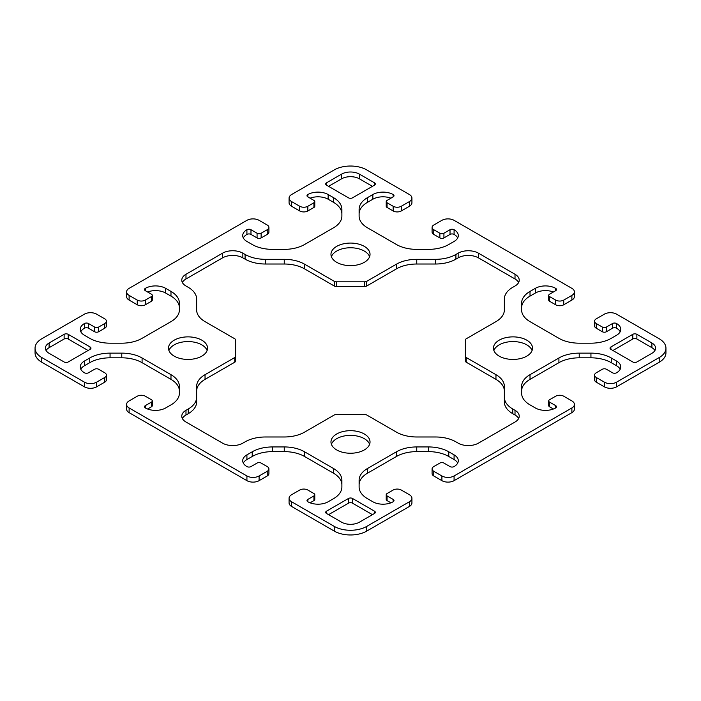 <?xml version="1.0" encoding="UTF-8"?>
<svg xmlns="http://www.w3.org/2000/svg" width="701" height="701" viewBox="0 0 701 701"><rect width="100%" height="100%" fill="white"/><g stroke="black" fill="none" stroke-linecap="round" stroke-linejoin="round"><path stroke-width="1.05" d="M396.433 432.131L366.711 414.974A2.874 1.656 0 0 0 364.686 414.484L336.314 414.484A2.874 1.656 0 0 0 334.289 414.974L304.567 432.131A28.723 16.587 180 0 1 284.255 436.986L265.399 436.986A28.723 16.587 0 0 0 245.087 441.849L242.853 443.137A14.362 8.289 180 0 1 222.541 443.137L185.984 422.028A14.362 8.289 180 0 1 181.778 416.166A14.362 8.289 180 0 1 185.984 410.304L188.219 409.016A28.723 16.587 0 0 0 196.631 397.283L196.631 386.4A28.723 16.587 180 0 1 205.042 374.676L234.765 357.519A2.874 1.656 0 0 0 235.606 356.345L235.606 339.967A2.874 1.656 0 0 0 234.765 338.793L205.042 321.636A28.723 16.587 180 0 1 196.631 309.912L196.631 299.02A28.723 16.587 0 0 0 188.219 287.296L185.984 286.008A14.362 8.289 180 0 1 181.778 280.146A14.362 8.289 180 0 1 185.984 274.284L222.541 253.175A14.362 8.289 180 0 1 242.853 253.175L245.087 254.463A28.723 16.587 0 0 0 265.399 259.317L284.255 259.317A28.723 16.587 180 0 1 304.567 264.181L334.289 281.338A2.874 1.656 0 0 0 336.314 281.82L364.686 281.82A2.874 1.656 0 0 0 366.711 281.338L396.433 264.181A28.723 16.587 180 0 1 416.745 259.317L435.601 259.317A28.723 16.587 0 0 0 455.913 254.463L458.147 253.175A14.379 8.298 180 0 1 478.459 253.175L515.016 274.284A14.362 8.289 180 0 1 519.222 280.146A14.362 8.289 180 0 1 515.016 286.008L512.782 287.296A28.723 16.587 0 0 0 504.37 299.02L504.37 309.912A28.723 16.587 180 0 1 495.957 321.636L466.235 338.793A2.874 1.656 0 0 0 465.394 339.967L465.394 356.345A2.874 1.656 0 0 0 466.235 357.519L495.957 374.676A28.723 16.587 180 0 1 504.37 386.4L504.37 397.283A28.723 16.587 0 0 0 512.782 409.016L515.016 410.304A14.362 8.289 180 0 1 519.222 416.166A14.362 8.289 180 0 1 515.016 422.028L478.459 443.137A14.362 8.289 180 0 1 458.147 443.137L455.913 441.849A28.723 16.587 0 0 0 435.601 436.986L416.745 436.986A28.723 16.587 180 0 1 396.433 432.131M196.631 397.283L196.631 401.98A28.723 16.587 180 0 1 188.219 413.704L185.984 414.992A14.362 8.289 0 0 0 182.365 418.515M235.606 356.345L235.606 361.033A2.874 1.656 180 0 1 234.765 362.207L205.042 379.364A28.723 16.587 0 0 0 196.631 391.088M518.635 282.485A14.362 8.289 0 0 0 515.016 278.972L478.459 257.863A14.379 8.298 0 0 0 458.147 257.863L455.913 259.151A28.723 16.587 180 0 1 435.601 264.014L416.745 264.014A28.723 16.587 0 0 0 396.433 268.869L366.711 286.026A2.874 1.656 180 0 1 364.686 286.516L336.314 286.516A2.874 1.656 180 0 1 334.289 286.026L304.567 268.869A28.723 16.587 0 0 0 284.255 264.014L265.399 264.014A28.723 16.587 180 0 1 245.087 259.151L242.853 257.863A14.362 8.289 0 0 0 222.541 257.863L185.984 278.972A14.362 8.289 0 0 0 182.365 282.485M504.37 391.088A28.723 16.587 0 0 0 495.957 379.364L466.235 362.207A2.874 1.656 180 0 1 465.394 361.033L465.394 356.345M518.635 418.515A14.362 8.289 0 0 0 515.016 414.992L512.782 413.704A28.723 16.587 180 0 1 504.37 401.98L504.37 397.283M348.467 197.822L326.535 185.16A2.874 1.656 180 0 1 325.693 183.986A2.874 1.656 180 0 1 326.535 182.812L341.562 174.137A12.636 7.299 180 0 1 359.438 174.137L374.465 182.812A2.874 1.656 180 0 1 375.307 183.986A2.874 1.656 180 0 1 374.465 185.16L352.533 197.822A2.874 1.656 180 0 1 348.467 197.822M372.433 186.335L359.438 178.825A12.636 7.299 0 0 0 341.562 178.825L328.567 186.335M64.124 361.988L49.096 353.313A12.636 7.299 180 0 1 45.39 348.152A12.636 7.299 180 0 1 49.096 342.999L64.124 334.316A2.874 1.656 180 0 1 68.181 334.316L90.122 346.986A2.874 1.656 180 0 1 90.964 348.152A2.874 1.656 180 0 1 90.122 349.326L68.181 361.988A2.874 1.656 180 0 1 64.124 361.988M88.089 350.5L68.181 339.012A2.874 1.656 0 0 0 64.124 339.012L49.096 347.687A12.636 7.299 0 0 0 46.064 350.5M374.465 513.491L359.438 522.175A12.636 7.299 180 0 1 341.562 522.175L326.535 513.491A2.874 1.656 180 0 1 325.693 512.317A2.874 1.656 180 0 1 326.535 511.152L348.467 498.481A2.874 1.656 180 0 1 352.533 498.481L374.465 511.152A2.874 1.656 180 0 1 375.307 512.317A2.874 1.656 180 0 1 374.465 513.491L374.465 511.152M372.433 514.665L352.533 503.178A2.874 1.656 0 0 0 348.467 503.178L328.567 514.665M632.819 361.988L610.878 349.326A2.874 1.656 180 0 1 610.036 348.152A2.874 1.656 180 0 1 610.878 346.986L632.819 334.316A2.874 1.656 180 0 1 636.876 334.316L651.904 342.999A12.636 7.299 180 0 1 655.61 348.152A12.636 7.299 180 0 1 651.904 353.313L636.876 361.988A2.874 1.656 180 0 1 632.819 361.988M654.936 350.5A12.636 7.299 0 0 0 651.904 347.687L636.876 339.012A2.874 1.656 0 0 0 632.819 339.012L612.911 350.5M336.69 449.937A19.532 11.277 180 0 1 330.968 441.963A19.532 11.277 180 0 1 350.5 430.686A19.532 11.277 180 0 1 370.032 441.963A19.532 11.277 180 0 1 357.974 452.382A19.532 11.277 180 0 1 336.69 449.937M369.602 444.311A19.532 11.277 0 0 0 350.5 435.374A19.532 11.277 0 0 0 331.398 444.311M499.173 356.126A19.532 11.277 180 0 1 493.451 348.152A19.532 11.277 180 0 1 512.983 336.874A19.532 11.277 180 0 1 532.515 348.152A19.532 11.277 180 0 1 520.457 358.57A19.532 11.277 180 0 1 499.173 356.126M532.085 350.5A19.532 11.277 0 0 0 512.983 341.571A19.532 11.277 0 0 0 493.881 350.5M336.69 262.323A19.532 11.277 180 0 1 330.968 254.349A19.532 11.277 180 0 1 350.5 243.072A19.532 11.277 180 0 1 370.032 254.349A19.532 11.277 180 0 1 357.974 264.768A19.532 11.277 180 0 1 336.69 262.323M369.602 256.689A19.532 11.277 0 0 0 350.5 247.76A19.532 11.277 0 0 0 331.398 256.689M174.207 356.126A19.532 11.277 180 0 1 168.485 348.152A19.532 11.277 180 0 1 188.017 336.874A19.532 11.277 180 0 1 207.549 348.152A19.532 11.277 180 0 1 195.491 358.57A19.532 11.277 180 0 1 174.207 356.126M207.119 350.5A19.532 11.277 0 0 0 188.017 341.571A19.532 11.277 0 0 0 168.915 350.5M307.844 501.767A14.362 8.289 0 0 0 328.156 501.767L333.474 498.7A28.723 16.587 0 0 0 341.886 486.976L341.886 480.211A28.723 16.587 0 0 0 333.474 468.487L304.567 451.795A28.723 16.587 0 0 0 284.255 446.94L272.54 446.94A28.723 16.587 0 0 0 252.229 451.795L246.918 454.861A14.362 8.289 0 0 0 242.712 460.723A14.362 8.289 0 0 0 246.918 466.586A2.874 1.656 0 0 0 250.976 466.586L257.074 463.072A2.874 1.656 180 0 1 261.131 463.072L267.23 466.586A5.748 3.321 180 0 1 268.912 468.934A5.748 3.321 180 0 1 267.23 471.282L259.098 475.97A8.614 4.977 180 0 1 246.918 475.97L129.115 407.956A8.614 4.977 180 0 1 126.592 404.442A8.614 4.977 180 0 1 129.115 400.919L137.238 396.231A5.748 3.321 180 0 1 145.361 396.231L151.46 399.754A2.874 1.656 180 0 1 152.301 400.919A2.874 1.656 180 0 1 151.46 402.094L145.361 405.616A2.874 1.656 0 0 0 144.52 406.782A2.874 1.656 0 0 0 145.361 407.956A14.362 8.289 0 0 0 165.673 407.956L170.983 404.889A28.723 16.587 0 0 0 179.395 393.165L179.395 386.4A28.723 16.587 0 0 0 170.983 374.676L142.084 357.983A28.723 16.587 0 0 0 121.772 353.129L110.057 353.129A28.723 16.587 0 0 0 89.746 357.983L84.435 361.05A14.362 8.289 0 0 0 80.229 366.921A14.362 8.289 0 0 0 84.435 372.783A2.874 1.656 0 0 0 88.492 372.783L94.591 369.261A2.874 1.656 180 0 1 98.648 369.261L104.747 372.783A5.748 3.321 180 0 1 106.429 375.123A5.748 3.321 180 0 1 104.747 377.471L96.615 382.159A8.614 4.977 180 0 1 84.435 382.159L41.78 357.536A22.975 13.266 180 0 1 35.05 348.152A22.975 13.266 180 0 1 41.78 338.776L84.435 314.153A8.614 4.977 180 0 1 96.615 314.153L104.747 318.841A5.748 3.321 180 0 1 106.429 321.181A5.748 3.321 180 0 1 104.747 323.529L98.648 327.052A2.874 1.656 180 0 1 94.591 327.052L88.492 323.529A2.874 1.656 0 0 0 84.435 323.529A14.362 8.289 0 0 0 80.229 329.391A14.362 8.289 0 0 0 84.435 335.253L89.746 338.32A28.723 16.587 0 0 0 110.057 343.183L121.772 343.183A28.723 16.587 0 0 0 142.084 338.32L170.983 321.636A28.723 16.587 0 0 0 179.395 309.912L179.395 303.147A28.723 16.587 0 0 0 170.983 291.414L165.673 288.348A14.362 8.289 0 0 0 145.361 288.348A2.874 1.656 0 0 0 144.52 289.522A2.874 1.656 0 0 0 145.361 290.696L151.46 294.218A2.874 1.656 180 0 1 152.301 295.384A2.874 1.656 180 0 1 151.46 296.558L145.361 300.081A5.748 3.321 180 0 1 137.238 300.081L129.115 295.384A8.614 4.977 180 0 1 126.592 291.87A8.614 4.977 180 0 1 129.115 288.348L246.918 220.342A8.614 4.977 180 0 1 259.098 220.342L267.23 225.03A5.748 3.321 180 0 1 268.912 227.378A5.748 3.321 180 0 1 267.23 229.718L261.131 233.24A2.874 1.656 180 0 1 257.074 233.24L250.976 229.718A2.874 1.656 0 0 0 246.918 229.718A14.362 8.289 0 0 0 242.712 235.58A14.362 8.289 0 0 0 246.918 241.451L252.229 244.518A28.723 16.587 0 0 0 272.54 249.372L284.255 249.372A28.723 16.587 0 0 0 304.567 244.518L333.474 227.825A28.723 16.587 0 0 0 341.886 216.101L341.886 209.336A28.723 16.587 0 0 0 333.474 197.612L328.156 194.545A14.362 8.289 0 0 0 307.844 194.545A2.874 1.656 0 0 0 307.003 195.71A2.874 1.656 0 0 0 307.844 196.885L313.943 200.407A2.874 1.656 180 0 1 314.784 201.581A2.874 1.656 180 0 1 313.943 202.747L307.844 206.269A5.748 3.321 180 0 1 299.721 206.269L291.598 201.581A8.614 4.977 180 0 1 289.075 198.059A8.614 4.977 180 0 1 291.598 194.545L334.254 169.914A22.975 13.266 180 0 1 366.746 169.914L409.402 194.545A8.614 4.977 180 0 1 411.925 198.059A8.614 4.977 180 0 1 409.402 201.581L401.279 206.269A5.748 3.321 180 0 1 393.156 206.269L387.057 202.747A2.874 1.656 180 0 1 386.216 201.581A2.874 1.656 180 0 1 387.057 200.407L393.156 196.885A2.874 1.656 0 0 0 393.997 195.71A2.874 1.656 0 0 0 393.156 194.545A14.362 8.289 0 0 0 372.844 194.545L367.526 197.612A28.723 16.587 0 0 0 359.114 209.336L359.114 216.101A28.723 16.587 0 0 0 367.526 227.825L396.433 244.518A28.723 16.587 0 0 0 416.745 249.372L428.46 249.372A28.723 16.587 0 0 0 448.771 244.518L454.082 241.451A14.362 8.289 0 0 0 458.288 235.58A14.362 8.289 0 0 0 454.082 229.718A2.874 1.656 0 0 0 450.024 229.718L443.926 233.24A2.874 1.656 180 0 1 439.869 233.24L433.77 229.718A5.748 3.321 180 0 1 432.088 227.378A5.748 3.321 180 0 1 433.77 225.03L441.902 220.342A8.614 4.977 180 0 1 454.082 220.342L571.885 288.348A8.614 4.977 180 0 1 574.408 291.87A8.614 4.977 180 0 1 571.885 295.384L563.762 300.081A5.748 3.321 180 0 1 555.639 300.081L549.54 296.558A2.874 1.656 180 0 1 548.699 295.384A2.874 1.656 180 0 1 549.54 294.218L555.639 290.696A2.874 1.656 0 0 0 556.48 289.522A2.874 1.656 0 0 0 555.639 288.348A14.362 8.289 0 0 0 535.327 288.348L530.017 291.414A28.723 16.587 0 0 0 521.605 303.147L521.605 309.912A28.723 16.587 0 0 0 530.017 321.636L558.916 338.32A28.723 16.587 0 0 0 579.228 343.183L590.943 343.183A28.723 16.587 0 0 0 611.254 338.32L616.565 335.253A14.362 8.289 0 0 0 620.771 329.391A14.362 8.289 0 0 0 616.565 323.529A2.874 1.656 0 0 0 612.508 323.529L606.409 327.052A2.874 1.656 180 0 1 602.352 327.052L596.253 323.529A5.748 3.321 180 0 1 594.571 321.181A5.748 3.321 180 0 1 596.253 318.841L604.385 314.153A8.614 4.977 180 0 1 616.565 314.153L659.22 338.776A22.975 13.266 180 0 1 665.95 348.152A22.975 13.266 180 0 1 659.22 357.536L616.565 382.159A8.614 4.977 180 0 1 604.385 382.159L596.253 377.471A5.748 3.321 180 0 1 594.571 375.123A5.748 3.321 180 0 1 596.253 372.783L602.352 369.261A2.874 1.656 180 0 1 606.409 369.261L612.508 372.783A2.874 1.656 0 0 0 616.565 372.783A14.362 8.289 0 0 0 620.771 366.921A14.362 8.289 0 0 0 616.565 361.05L611.254 357.983A28.723 16.587 0 0 0 590.943 353.129L579.228 353.129A28.723 16.587 0 0 0 558.916 357.983L530.017 374.676A28.723 16.587 0 0 0 521.605 386.4L521.605 393.165A28.723 16.587 0 0 0 530.017 404.889L535.327 407.956A14.362 8.289 0 0 0 555.639 407.956A2.874 1.656 0 0 0 556.48 406.782A2.874 1.656 0 0 0 555.639 405.616L549.54 402.094A2.874 1.656 180 0 1 548.699 400.919A2.874 1.656 180 0 1 549.54 399.754L555.639 396.231A5.748 3.321 180 0 1 563.762 396.231L571.885 400.919A8.614 4.977 180 0 1 574.408 404.442A8.614 4.977 180 0 1 571.885 407.956L454.082 475.97A8.614 4.977 180 0 1 441.902 475.97L433.77 471.282A5.748 3.321 180 0 1 432.088 468.934A5.748 3.321 180 0 1 433.77 466.586L439.869 463.072A2.874 1.656 180 0 1 443.926 463.072L450.024 466.586A2.874 1.656 0 0 0 454.082 466.586A14.362 8.289 0 0 0 458.288 460.723A14.362 8.289 0 0 0 454.082 454.861L448.771 451.795A28.723 16.587 0 0 0 428.46 446.94L416.745 446.94A28.723 16.587 0 0 0 396.433 451.795L367.526 468.487A28.723 16.587 0 0 0 359.114 480.211L359.114 486.976A28.723 16.587 0 0 0 367.526 498.7L372.844 501.767A14.362 8.289 0 0 0 393.156 501.767A2.874 1.656 0 0 0 393.997 500.593A2.874 1.656 0 0 0 393.156 499.419L387.057 495.905A2.874 1.656 180 0 1 386.216 494.731A2.874 1.656 180 0 1 387.057 493.557L393.156 490.043A5.748 3.321 180 0 1 401.279 490.043L409.402 494.731A8.614 4.977 180 0 1 411.925 498.253A8.614 4.977 180 0 1 409.402 501.767L366.746 526.39A22.975 13.266 180 0 1 334.254 526.39L291.598 501.767A8.614 4.977 180 0 1 289.075 498.253A8.614 4.977 180 0 1 291.598 494.731L299.721 490.043A5.748 3.321 180 0 1 307.844 490.043L313.943 493.557A2.874 1.656 180 0 1 314.784 494.731A2.874 1.656 180 0 1 313.943 495.905L307.844 499.419A2.874 1.656 0 0 0 307.003 500.593A2.874 1.656 0 0 0 307.844 501.767L307.844 499.419M341.886 484.899A28.723 16.587 0 0 0 333.474 473.175L304.567 456.482A28.723 16.587 0 0 0 284.255 451.628L272.54 451.628A28.723 16.587 0 0 0 252.229 456.482L246.918 459.549A14.362 8.289 0 0 0 243.3 463.072M268.912 468.934L268.912 473.622A5.748 3.321 180 0 1 267.23 475.97L259.098 480.658A8.614 4.977 180 0 1 246.918 480.658L129.115 412.652A8.614 4.977 180 0 1 126.592 409.13L126.592 404.442M152.301 400.919L152.301 405.616A2.874 1.656 180 0 1 151.46 406.782L147.604 409.016M179.395 391.088A28.723 16.587 0 0 0 170.983 379.364L142.084 362.68A28.723 16.587 0 0 0 121.772 357.817L110.057 357.817A28.723 16.587 0 0 0 89.746 362.68L84.435 365.747A14.362 8.289 0 0 0 80.817 369.261M106.429 375.123L106.429 379.819A5.748 3.321 180 0 1 104.747 382.159L96.615 386.847A8.614 4.977 180 0 1 84.435 386.847L41.78 362.224A22.975 13.266 180 0 1 35.05 352.848L35.05 348.152M106.429 321.181L106.429 325.877A5.748 3.321 180 0 1 104.747 328.217L98.648 331.739A2.874 1.656 180 0 1 94.591 331.739L88.492 328.217A2.874 1.656 0 0 0 84.435 328.217A14.362 8.289 0 0 0 80.817 331.739M179.395 307.835A28.723 16.587 0 0 0 170.983 296.111L165.673 293.044A14.362 8.289 0 0 0 147.604 291.984M152.301 295.384L152.301 300.081A2.874 1.656 180 0 1 151.46 301.246L145.361 304.769A5.748 3.321 180 0 1 137.238 304.769L129.115 300.081A8.614 4.977 180 0 1 126.592 296.558L126.592 291.87M268.912 227.378L268.912 232.066A5.748 3.321 180 0 1 267.23 234.414L261.131 237.928A2.874 1.656 180 0 1 257.074 237.928L250.976 234.414A2.874 1.656 0 0 0 246.918 234.414A14.362 8.289 0 0 0 243.3 237.928M341.886 214.024A28.723 16.587 0 0 0 333.474 202.3L328.156 199.233A14.362 8.289 0 0 0 310.087 198.181M314.784 201.581L314.784 206.269A2.874 1.656 180 0 1 313.943 207.443L307.844 210.957A5.748 3.321 180 0 1 299.721 210.957L291.598 206.269A8.614 4.977 180 0 1 289.075 202.747L289.075 198.059M411.925 198.059L411.925 202.747A8.614 4.977 180 0 1 409.402 206.269L401.279 210.957A5.748 3.321 180 0 1 393.156 210.957L387.057 207.443A2.874 1.656 180 0 1 386.216 206.269L386.216 201.581M390.913 198.181A14.362 8.289 0 0 0 372.844 199.233L367.526 202.3A28.723 16.587 0 0 0 359.114 214.024M457.7 237.928A14.362 8.289 0 0 0 454.082 234.414A2.874 1.656 0 0 0 450.024 234.414L443.926 237.928A2.874 1.656 180 0 1 439.869 237.928L433.77 234.414A5.748 3.321 180 0 1 432.088 232.066L432.088 227.378M574.408 291.87L574.408 296.558A8.614 4.977 180 0 1 571.885 300.081L563.762 304.769A5.748 3.321 180 0 1 555.639 304.769L549.54 301.246A2.874 1.656 180 0 1 548.699 300.081L548.699 295.384M553.396 291.984A14.362 8.289 0 0 0 535.327 293.044L530.017 296.111A28.723 16.587 0 0 0 521.605 307.835M620.183 331.739A14.362 8.289 0 0 0 616.565 328.217A2.874 1.656 0 0 0 612.508 328.217L606.409 331.739A2.874 1.656 180 0 1 602.352 331.739L596.253 328.217A5.748 3.321 180 0 1 594.571 325.877L594.571 321.181M665.95 348.152L665.95 352.848A22.975 13.266 180 0 1 659.22 362.224L616.565 386.847A8.614 4.977 180 0 1 604.385 386.847L596.253 382.159A5.748 3.321 180 0 1 594.571 379.819L594.571 375.123M620.183 369.261A14.362 8.289 0 0 0 616.565 365.747L611.254 362.68A28.723 16.587 0 0 0 590.943 357.817L579.228 357.817A28.723 16.587 0 0 0 558.916 362.68L530.017 379.364A28.723 16.587 0 0 0 521.605 391.088M553.396 409.016L549.54 406.782A2.874 1.656 180 0 1 548.699 405.616L548.699 400.919M574.408 404.442L574.408 409.13A8.614 4.977 180 0 1 571.885 412.652L454.082 480.658A8.614 4.977 180 0 1 441.902 480.658L433.77 475.97A5.748 3.321 180 0 1 432.088 473.622L432.088 468.934M457.7 463.072A14.362 8.289 0 0 0 454.082 459.549L448.771 456.482A28.723 16.587 0 0 0 428.46 451.628L416.745 451.628A28.723 16.587 0 0 0 396.433 456.482L367.526 473.175A28.723 16.587 0 0 0 359.114 484.899M390.913 502.819L387.057 500.593A2.874 1.656 180 0 1 386.216 499.419L386.216 494.731M411.925 498.253L411.925 502.941A8.614 4.977 180 0 1 409.402 506.455L366.746 531.086A22.975 13.266 180 0 1 334.254 531.086L291.598 506.455A8.614 4.977 180 0 1 289.075 502.941L289.075 498.253M314.784 494.731L314.784 499.419A2.874 1.656 180 0 1 313.943 500.593L310.087 502.819M185.984 414.992L185.984 410.304M188.219 413.704L188.219 409.016M205.042 379.364L205.042 374.676M234.765 362.207L234.765 357.519M185.984 278.972L185.984 274.284M222.541 257.863L222.541 253.175M242.853 257.863L242.853 253.175M245.087 259.151L245.087 254.463M265.399 264.014L265.399 259.317M284.255 264.014L284.255 259.317M304.567 268.869L304.567 264.181M334.289 286.026L334.289 281.338M336.314 286.516L336.314 281.82M364.686 286.516L364.686 281.82M366.711 286.026L366.711 281.338M396.433 268.869L396.433 264.181M416.745 264.014L416.745 259.317M435.601 264.014L435.601 259.317M455.913 259.151L455.913 254.463M458.147 257.863L458.147 253.175M478.459 257.863L478.459 253.175M515.016 278.972L515.016 274.284M466.235 362.207L466.235 357.519M495.957 379.364L495.957 374.676M512.782 413.704L512.782 409.016M515.016 414.992L515.016 410.304M326.535 185.16L326.535 182.812M341.562 178.825L341.562 174.137M359.438 178.825L359.438 174.137M374.465 185.16L374.465 182.812M49.096 347.687L49.096 342.999M64.124 339.012L64.124 334.316M68.181 339.012L68.181 334.316M90.122 349.326L90.122 346.986M326.535 513.491L326.535 511.152M348.467 503.178L348.467 498.481M352.533 503.178L352.533 498.481M610.878 349.326L610.878 346.986M632.819 339.012L632.819 334.316M636.876 339.012L636.876 334.316M651.904 347.687L651.904 342.999M333.474 473.175L333.474 468.487M304.567 456.482L304.567 451.795M284.255 451.628L284.255 446.94M272.54 451.628L272.54 446.94M252.229 456.482L252.229 451.795M246.918 459.549L246.918 454.861M267.23 475.97L267.23 471.282M259.098 480.658L259.098 475.97M246.918 480.658L246.918 475.97M129.115 412.652L129.115 407.956M151.46 406.782L151.46 402.094M145.361 407.956L145.361 405.616M170.983 379.364L170.983 374.676M142.084 362.68L142.084 357.983M121.772 357.817L121.772 353.129M110.057 357.817L110.057 353.129M89.746 362.68L89.746 357.983M84.435 365.747L84.435 361.05M104.747 382.159L104.747 377.471M96.615 386.847L96.615 382.159M84.435 386.847L84.435 382.159M41.78 362.224L41.78 357.536M104.747 328.217L104.747 323.529M98.648 331.739L98.648 327.052M94.591 331.739L94.591 327.052M88.492 328.217L88.492 323.529M84.435 328.217L84.435 323.529M170.983 296.111L170.983 291.414M165.673 293.044L165.673 288.348M145.361 290.696L145.361 288.348M151.46 301.246L151.46 296.558M145.361 304.769L145.361 300.081M137.238 304.769L137.238 300.081M129.115 300.081L129.115 295.384M267.23 234.414L267.23 229.718M261.131 237.928L261.131 233.24M257.074 237.928L257.074 233.24M250.976 234.414L250.976 229.718M246.918 234.414L246.918 229.718M333.474 202.3L333.474 197.612M328.156 199.233L328.156 194.545M307.844 196.885L307.844 194.545M313.943 207.443L313.943 202.747M307.844 210.957L307.844 206.269M299.721 210.957L299.721 206.269M291.598 206.269L291.598 201.581M409.402 206.269L409.402 201.581M401.279 210.957L401.279 206.269M393.156 210.957L393.156 206.269M387.057 207.443L387.057 202.747M393.156 196.885L393.156 194.545M372.844 199.233L372.844 194.545M367.526 202.3L367.526 197.612M454.082 234.414L454.082 229.718M450.024 234.414L450.024 229.718M443.926 237.928L443.926 233.24M439.869 237.928L439.869 233.24M433.77 234.414L433.77 229.718M571.885 300.081L571.885 295.384M563.762 304.769L563.762 300.081M555.639 304.769L555.639 300.081M549.54 301.246L549.54 296.558M555.639 290.696L555.639 288.348M535.327 293.044L535.327 288.348M530.017 296.111L530.017 291.414M616.565 328.217L616.565 323.529M612.508 328.217L612.508 323.529M606.409 331.739L606.409 327.052M602.352 331.739L602.352 327.052M596.253 328.217L596.253 323.529M659.22 362.224L659.22 357.536M616.565 386.847L616.565 382.159M604.385 386.847L604.385 382.159M596.253 382.159L596.253 377.471M616.565 365.747L616.565 361.05M611.254 362.68L611.254 357.983M590.943 357.817L590.943 353.129M579.228 357.817L579.228 353.129M558.916 362.68L558.916 357.983M530.017 379.364L530.017 374.676M555.639 407.956L555.639 405.616M549.54 406.782L549.54 402.094M571.885 412.652L571.885 407.956M454.082 480.658L454.082 475.97M441.902 480.658L441.902 475.97M433.77 475.97L433.77 471.282M454.082 459.549L454.082 454.861M448.771 456.482L448.771 451.795M428.46 451.628L428.46 446.94M416.745 451.628L416.745 446.94M396.433 456.482L396.433 451.795M367.526 473.175L367.526 468.487M393.156 501.767L393.156 499.419M387.057 500.593L387.057 495.905M409.402 506.455L409.402 501.767M366.746 531.086L366.746 526.39M334.254 531.086L334.254 526.39M291.598 506.455L291.598 501.767M313.943 500.593L313.943 495.905"/></g></svg>
